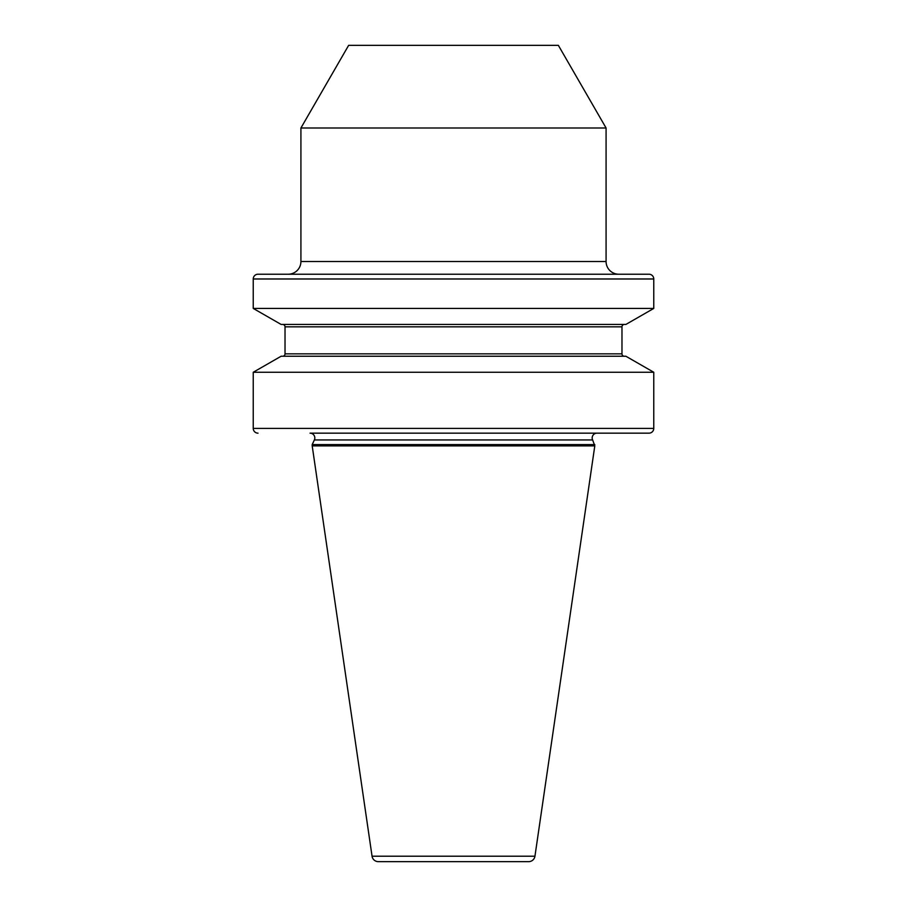 <?xml version="1.0" encoding="UTF-8"?>
<svg xmlns="http://www.w3.org/2000/svg" width="907" height="907" viewBox="0 0 907 907"><rect width="100%" height="100%" fill="white"/><g stroke="black" fill="none" stroke-linecap="round" stroke-linejoin="round"><path stroke-width="1.36" d="M653.766 372.255L625.875 356.236L281.125 356.236L253.234 372.255L653.766 372.255L653.766 428.387A4.773 4.773 0 0 1 648.993 433.161L596.942 433.161A4.773 4.773 0 0 0 592.622 439.94L594.799 445.87L534.949 856.208A6.36 6.36 0 0 1 528.656 861.65L378.344 861.65A6.36 6.36 0 0 1 372.051 856.208L534.949 856.208M648.993 433.161L310.058 433.161A4.773 4.773 0 0 1 314.378 439.94L312.201 444.6L594.799 444.6M253.234 372.255L253.234 428.387A4.773 4.773 0 0 0 258.007 433.161M653.766 278.982L253.234 278.982A4.773 4.773 0 0 1 258.007 274.22L648.993 274.22A4.773 4.773 0 0 1 653.766 278.982L653.766 308.425L625.875 324.445L281.125 324.445L253.234 308.425L653.766 308.425M618.789 274.22L288.211 274.22L618.789 274.22A12.709 12.709 0 0 1 606.08 261.499L606.08 128L300.92 128L300.92 261.499L606.08 261.499M288.211 274.22A12.709 12.709 0 0 0 300.92 261.499M300.92 128L348.639 45.35L558.361 45.35L606.08 128M253.234 278.982L253.234 308.425M282.644 356.236A2.381 2.381 0 0 0 285.025 353.843L285.025 326.826A2.381 2.381 0 0 0 282.644 324.445M285.025 326.826L621.975 326.826A2.381 2.381 0 0 1 624.356 324.445M621.975 326.826L621.975 353.843A2.381 2.381 0 0 0 624.356 356.236M312.201 444.6L312.201 445.87L594.799 445.87M312.201 445.87L372.051 856.208M253.234 428.387L653.766 428.387M285.025 353.843L621.975 353.843M314.378 439.94L592.622 439.94"/></g></svg>

